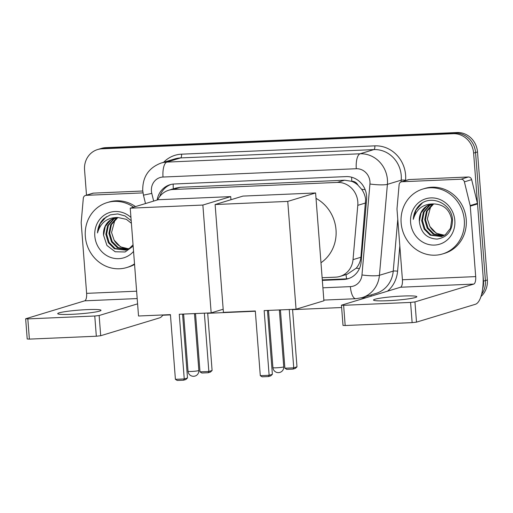 <?xml version="1.0" encoding="UTF-8"?>
<svg xmlns="http://www.w3.org/2000/svg" width="513" height="513" viewBox="0 0 513 513"><rect width="100%" height="100%" fill="white"/><g stroke="black" fill="none" stroke-linecap="round" stroke-linejoin="round"><path stroke-width="0.77" d="M322.126 277.732L335.649 277.155A20.353 18.885 -106.9 0 0 339.997 276.411L347.269 274.211L356.214 268.19C358.908 265.029 360.466 261.386 360.895 257.257L365.628 199.454C365.185 195.754 363.858 192.369 361.646 189.297L357.933 185.129A6.784 6.297 -106.9 0 0 351.803 181.262A20.353 7.387 -92.5 0 1 351.636 177.229M339.997 276.411A20.353 18.885 -106.9 0 0 353.021 259.642L357.785 205.347A20.353 18.885 -106.9 0 0 357.805 201.827A20.353 18.885 -106.9 0 0 337.298 182.423L173.099 189.489A20.353 18.885 -106.9 0 0 168.751 190.227A20.353 18.885 -106.9 0 0 157.677 199.858M351.803 181.262L351.469 181.275A20.353 18.885 73.1 0 1 357.933 185.129M351.469 181.275L344.582 180.217L180.384 187.283L176.023 188.027L168.751 190.227M86.498 195.145L84.555 169.848A20.353 18.885 73.1 0 1 97.598 149.552L99.535 148.969A20.353 18.885 73.1 0 1 103.882 148.225L455.057 133.117A20.353 18.885 73.1 0 1 475.557 152.515L485.413 280.56A20.353 18.885 73.1 0 1 481.598 294.276A20.353 18.885 73.1 0 0 485.413 280.56L475.557 152.515A20.353 18.885 73.1 0 0 455.057 133.117L103.882 148.225A20.353 18.885 73.1 0 0 99.535 148.969L101.471 148.379A20.353 18.885 73.1 0 1 105.819 147.641L456.993 132.527A20.353 18.885 73.1 0 1 477.5 151.931L487.35 279.97A20.353 18.885 73.1 0 1 480.95 296.527M322.331 280.399L343.748 279.476A20.353 18.885 -106.9 0 0 348.096 278.739A20.353 18.885 -106.9 0 0 361.12 261.963L366.596 199.525A20.353 18.885 -106.9 0 0 366.615 196.004A20.353 18.885 -106.9 0 0 346.115 176.6L174.324 183.994A20.353 18.885 -106.9 0 0 169.97 184.738A20.353 18.885 -106.9 0 0 157.125 200.025M97.598 149.552A20.353 18.885 73.1 0 1 101.946 148.815L453.12 133.701A20.353 18.885 73.1 0 1 473.621 153.105L483.477 281.143A20.353 18.885 73.1 0 1 482.598 289.043M341.632 307.531L292.583 309.64M280.431 310.166L279.386 310.211M268.53 310.679L267.485 310.724M255.333 311.244L207.694 313.296M195.543 313.815L194.498 313.866M183.648 314.328L182.602 314.373M170.444 314.899L162.749 315.232M159.761 196.485A20.353 18.885 73.1 0 1 170.951 184.468M349.058 278.412A20.353 18.885 73.1 0 1 345.685 278.886L322.292 279.893M401.134 222.847A33.922 31.473 73.1 0 1 422.872 189.028A33.922 31.473 73.1 0 1 464.297 220.128A33.922 31.473 73.1 0 1 442.552 253.954A33.922 31.473 73.1 0 1 401.134 222.847M422.872 189.028L424.809 188.438A33.922 31.473 73.1 0 1 466.234 219.545A33.922 31.473 73.1 0 1 444.495 253.364L442.552 253.954M419.365 221.667C420.865 232.78 426.784 238.583 437.134 239.077C447.086 237.442 452.203 231.171 452.485 220.263C452.306 203.667 430.882 193.94 419.634 205.001C415.735 208.842 413.619 213.626 413.292 219.359C416.37 208.958 423.154 203.815 433.652 203.917A16.961 15.736 73.1 0 0 430.215 204.527A16.961 15.736 73.1 0 0 419.345 221.436L419.365 221.667A16.961 15.736 73.1 0 1 419.345 221.436L421.077 212.844L426.636 206.348L430.542 204.43M454.819 220.539A23.745 22.033 73.1 0 1 434.53 245.079A23.745 22.033 73.1 0 1 410.605 222.443A23.745 22.033 73.1 0 1 430.901 197.903A23.745 22.033 73.1 0 1 454.819 220.539M432.087 204.091L429.714 205.418L424.148 211.907L422.43 220.5L424.937 228.913L430.933 234.909L441.866 236.435M431.696 204.161L428.945 205.649L423.379 212.145L421.66 220.737L424.168 229.144L430.163 235.14L441.481 236.557L445.438 234.614L450.491 228.279L451.703 219.84C449.689 209.637 443.674 204.328 433.652 203.917M433.69 203.917L427.226 210.978L425.501 219.57L428.009 227.977L434.004 233.973L443.36 235.833M433.286 203.943L432.017 204.719L426.457 211.209L424.732 219.801L427.239 228.214L433.241 234.21L442.995 235.999M444.7 235.108A16.961 15.736 73.1 0 1 429.9 226.534L436.313 233.274L444.45 235.255M429.9 226.534L427.342 218.91L430.837 206.046M422.244 203.077L416.011 210.035L413.292 219.359M387.418 300.733A21.713 1.879 -4.4 0 0 416.812 296.719A21.713 1.879 -4.4 0 0 402.917 296.039A21.713 1.879 -4.4 0 0 373.522 300.054A21.713 1.879 -4.4 0 0 387.418 300.733M402.012 181.743A3.392 3.149 -106.9 0 0 401.288 181.865L408.553 179.659A3.392 3.149 73.1 0 1 409.278 179.537L402.012 181.743L461.072 179.197L468.331 176.998A3.392 3.149 73.1 0 1 471.659 179.646L477.443 203.36A3.392 3.149 73.1 0 1 477.532 203.943L482.957 274.404A27.138 9.843 -92.5 0 1 475.346 304.299L416.498 322.138L412.131 322.639L410.573 302.42L414.946 301.92L473.788 284.08A6.784 2.462 87.5 0 0 475.692 276.61L470.267 206.143A3.392 3.149 -106.9 0 0 470.177 205.559L464.393 181.852A3.392 3.149 -106.9 0 0 461.072 179.197M409.278 179.537L468.331 176.998M401.288 181.865A3.392 3.149 -106.9 0 0 399.114 184.661L397.004 208.708A3.392 3.149 -106.9 0 0 397.004 209.298L402.423 279.758A6.784 2.462 87.5 0 1 400.525 287.235L341.453 305.197L343.627 305.306L345.178 325.518L412.131 322.639M345.178 325.518L343.011 325.415L341.453 305.197M343.627 305.306L410.573 302.42M134.521 263.868A33.922 31.473 73.1 0 1 126.749 267.542A33.922 31.473 73.1 0 1 85.331 236.442A33.922 31.473 73.1 0 1 107.07 202.616A33.922 31.473 73.1 0 1 133.585 207.169M107.07 202.616L109.006 202.032A33.922 31.473 73.1 0 1 135.522 206.579M114.739 218.019L110.834 219.936L105.274 226.432L103.562 235.255L106.954 245.49L115.213 251.774L125.108 251.973L133.156 246.112M133.56 251.402A23.745 22.033 73.1 0 1 109.936 257.16A23.745 22.033 73.1 0 1 94.802 236.031A23.745 22.033 73.1 0 1 106.595 213.748A23.745 22.033 73.1 0 1 130.943 217.441M103.562 235.255A16.961 15.736 73.1 0 1 103.543 235.025A16.961 15.736 73.1 0 1 114.412 218.115A16.961 15.736 73.1 0 1 117.849 217.506L126.365 219.333L131.392 223.27M116.284 217.679L113.912 219.006L108.346 225.496L106.621 234.088L109.128 242.502L115.13 248.497L126.063 250.023M115.893 217.749L113.142 219.237L107.576 225.733L105.858 234.326L108.365 242.732L114.361 248.728L125.679 250.145L129.635 248.209L133.053 244.797M117.887 217.506L111.424 224.566L109.699 233.159L112.206 241.572L118.202 247.567L127.557 249.421M117.477 217.531L116.214 218.307L110.654 224.797L108.929 233.389L111.436 241.803L117.439 247.798L127.186 249.587M128.898 248.696A16.961 15.736 73.1 0 1 114.098 240.122L120.51 246.868L128.648 248.843M114.098 240.122L111.539 232.504L115.034 219.635M131.193 220.641L125.025 215.947L117.701 213.94L110.295 214.864L103.825 218.596C99.926 222.43 97.816 227.214 97.489 232.947C100.561 222.546 107.352 217.403 117.849 217.506M134.566 264.445A33.922 31.473 73.1 0 1 128.686 266.952L126.749 267.542M106.441 216.666L100.208 223.623L97.489 232.947M316.021 198.377A37.314 34.621 73.1 0 1 336.015 229.811A37.314 34.621 73.1 0 1 320.978 262.752M255.314 310.981L260.29 375.67L269.133 375.292L264.157 310.596L296.052 309.224L287.755 201.404L215.12 204.527L223.418 312.353L255.314 310.981M260.29 375.67L262.143 376.818L268.459 376.548L269.133 375.292L272.377 374.31L267.465 310.455M215.12 204.527L242.97 196.088L315.604 192.959L323.902 300.785L296.052 309.224M315.604 192.959L287.755 201.404M268.459 376.548L270.736 375.856L272.377 374.31M292.564 309.377L296.982 366.846L295.341 368.398L293.064 369.091L286.748 369.36L284.895 368.212L280.412 309.897M289.249 309.519L293.737 367.834L296.982 366.846M284.895 368.212L293.737 367.834L293.064 369.091M170.425 314.629L175.408 379.325L184.244 378.947L179.268 314.251L211.164 312.879L202.866 205.053L130.231 208.182L138.529 316.002L170.425 314.629M175.408 379.325L177.254 380.473L183.571 380.197L184.244 378.947L187.495 377.959L182.577 314.11M223.181 309.236L211.164 312.879M130.231 208.182L158.081 199.737L230.715 196.614L202.866 205.053M230.959 199.73L230.715 196.614M183.571 380.197L185.847 379.511L187.495 377.959M207.675 313.026L212.093 370.501L210.452 372.053L208.175 372.739L201.859 373.015L200.006 371.867L195.524 313.552M204.366 313.174L208.849 371.483L212.093 370.501M200.006 371.867L208.849 371.483L208.175 372.739M71.615 314.328A21.713 1.879 -4.4 0 0 101.01 310.307A21.713 1.879 -4.4 0 0 87.114 309.628A21.713 1.879 -4.4 0 0 57.719 313.642A21.713 1.879 -4.4 0 0 71.615 314.328M86.21 195.331A3.392 3.149 -106.9 0 0 85.485 195.453L92.75 193.254A3.392 3.149 73.1 0 1 93.475 193.125L86.21 195.331L142.992 192.888M93.475 193.125L142.761 191.009M162.935 314.956A27.138 9.843 -92.5 0 1 159.543 317.887L100.695 335.726L96.329 336.227L94.77 316.014L99.144 315.508L137.593 303.85M85.485 195.453A3.392 3.149 -106.9 0 0 83.311 198.249L81.201 222.296A3.392 3.149 -106.9 0 0 81.201 222.886L86.62 293.353A6.784 2.462 87.5 0 1 84.722 300.823L25.65 318.785L27.824 318.894L29.376 339.112L96.329 336.227M29.376 339.112L27.208 339.003L25.65 318.785M27.824 318.894L94.77 316.014M365.654 202.962L357.785 205.347M172.875 188.983A6.784 6.297 -106.9 0 0 170.951 189.566M346.621 278.822A20.353 7.387 -92.5 0 1 346.031 274.583M356.214 268.19A20.353 3.014 5 0 0 359.453 268.498M361.646 189.297A20.353 3.014 5 0 0 365.153 189.663M173.33 188.842A20.353 7.387 -92.5 0 1 173.176 184.084M344.582 180.217L337.298 182.423M360.895 257.257L353.021 259.642M180.384 187.283L173.099 189.489M105.819 147.641L101.946 148.815M456.993 132.527L453.12 133.701M477.5 151.931L473.621 153.105M487.35 279.97L483.477 281.143M322.901 287.812L350.379 286.626A13.569 12.588 -106.9 0 0 361.966 274.955L369.937 184.013A13.569 12.588 -106.9 0 0 369.95 181.66A13.569 12.588 -106.9 0 0 356.285 168.726L163.012 177.043A13.569 12.588 -106.9 0 0 151.418 191.067A13.569 12.588 -106.9 0 0 151.79 193.401L153.663 201.077M163.012 177.043A13.569 4.925 87.5 0 1 166.815 162.102L360.088 153.785A27.138 25.175 73.1 0 1 387.424 179.653A27.138 25.175 73.1 0 1 387.405 184.347L401.204 180.166A27.138 25.175 -106.9 0 0 401.23 175.465A27.138 25.175 -106.9 0 0 373.894 149.597L180.621 157.914A27.138 25.175 -106.9 0 0 174.824 158.902L161.018 163.083A27.138 25.175 73.1 0 1 166.815 162.102L180.621 157.914A3.392 1.231 -92.5 0 0 181.57 154.176L374.843 145.859A3.392 1.231 -92.5 0 1 373.894 149.597L360.088 153.785A13.569 4.925 87.5 0 0 356.285 168.726M161.018 163.083C148.578 167.854 142.486 177.036 142.729 190.637L143.448 195.145L151.79 193.401M374.843 145.859A30.53 28.324 73.1 0 1 405.597 174.965A30.53 28.324 73.1 0 1 405.571 180.249L405.546 180.576M399.819 245.868L397.594 271.191A30.53 28.324 73.1 0 1 387.533 291.172M366.019 297.694L361.178 297.899M163.615 162.3A30.53 28.324 73.1 0 1 181.57 154.176M369.937 184.013A13.569 2.007 5 0 0 387.405 184.347L379.428 275.289L393.234 271.108L397.774 219.301M361.966 274.955A13.569 2.007 5 0 0 379.428 275.289A27.138 25.175 73.1 0 1 362.063 297.649L375.862 293.468A27.138 25.175 -106.9 0 0 393.234 271.108A3.392 0.5 -175 0 1 397.594 271.191M401.051 181.948L401.204 180.166A3.392 0.5 -175 0 1 405.571 180.249M370.886 294.975A3.392 1.231 -92.5 0 1 371.316 296.084M350.379 286.626A13.569 4.925 87.5 0 0 355.81 298.713L362.063 297.649M345.685 278.886L343.748 279.476M400.525 287.235L473.788 284.08M402.423 279.758L475.692 276.61M477.532 203.943L470.267 206.143M414.946 301.92L416.498 322.138M470.177 205.559L477.443 203.36M471.659 179.646L464.393 181.852M283.381 367A5.425 0.468 -4.4 0 0 283.74 366.801A5.425 5.425 0 0 1 278.559 372.637A5.425 5.425 0 0 1 272.916 367.635A5.425 0.468 -4.4 0 0 276.392 367.802A5.425 0.468 -4.4 0 0 283.381 367M198.493 370.655A5.425 0.468 -4.4 0 0 198.852 370.457A5.425 5.425 0 0 1 193.67 376.292A5.425 5.425 0 0 1 188.027 371.284A5.425 0.468 -4.4 0 0 191.503 371.457A5.425 0.468 -4.4 0 0 198.493 370.655M84.722 300.823L137.189 298.566M86.62 293.353L136.625 291.198M99.144 315.508L100.695 335.726M323.85 300.092L355.81 298.713M143.448 195.145L145.5 203.552M279.361 309.942L283.74 366.801M268.511 310.41L272.916 367.635M194.478 313.597L198.852 370.457M183.622 314.065L188.027 371.284"/></g></svg>
